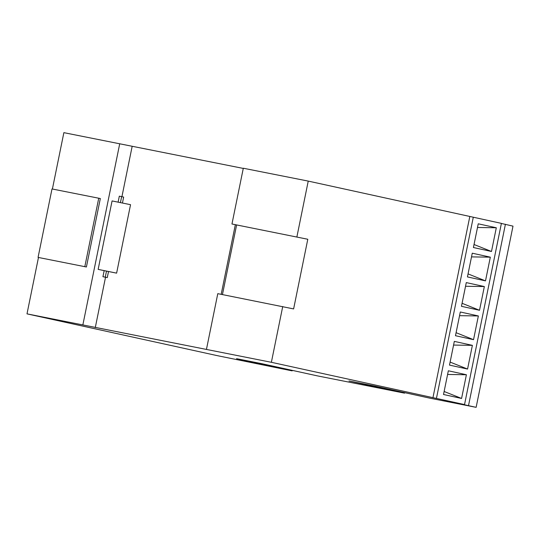 <?xml version="1.0" encoding="UTF-8"?>
<svg xmlns="http://www.w3.org/2000/svg" width="540" height="540" viewBox="0 0 540 540"><rect width="100%" height="100%" fill="white"/><g stroke="black" fill="none" stroke-linecap="round" stroke-linejoin="round"><path stroke-width="0.81" d="M490.327 257.162L485.501 280.881L467.438 276.919L472.264 253.199L490.327 257.162L471.514 256.885M485.501 280.881L468.052 273.901M478.366 315.954L473.54 339.674L455.476 335.711L460.303 311.992L478.366 315.954L459.554 315.671M473.54 339.674L456.091 332.694M466.405 374.746L461.579 398.459L443.515 394.497L448.342 370.784L466.405 374.746L447.593 374.463M461.579 398.459L444.13 391.487M472.385 345.35L467.559 369.063L449.496 365.108L454.322 341.388L472.385 345.35L453.573 345.067M467.559 369.063L450.11 362.09M484.346 286.558L479.52 310.277L461.457 306.315L466.283 282.596L484.346 286.558L465.534 286.274M479.52 310.277L462.071 303.298M473.418 247.523L478.244 223.81L496.307 227.765L491.481 251.485L473.418 247.523M491.481 251.485L474.032 244.505M496.307 227.765L477.495 227.489M292.255 370.366L292.154 370.872L217.188 355.631L27 313.862L271.377 362.3L464.528 404.575L501.397 223.371L308.239 181.096L243.31 168.23L231.964 223.999L307.793 239.261L231.964 223.999M436.435 398.412L473.296 217.215M464.528 404.575L455.105 402.705L476.132 407.342L513 226.138L501.377 223.452M476.132 407.342L429.705 398.135L374.105 385.945L348.975 380.963L404.568 393.154L317.291 375.854L261.697 363.663L236.56 358.682L292.154 370.872M404.669 392.648L404.568 393.154M122.445 203.033L123.653 197.08L121.649 196.634L120.427 202.628M121.649 196.634L119.32 196.175L118.105 202.156M106.495 271.134L98.152 269.379L112.077 200.927L130.545 204.687L116.613 273.139L106.495 271.134L105.266 277.168L107.271 277.614L102.938 276.709L104.166 270.668M102.938 276.709L105.266 277.168M108.506 271.532L107.271 277.614M86.407 266.99L38.07 257.398L86.407 266.99L100.332 198.538L98.739 198.214L51.995 188.946L38.07 257.398M98.739 198.214L84.814 266.666M98.152 269.379L116.613 273.139M27 313.862L38.468 257.486M52.4 189.027L63.869 132.658L243.27 168.419M221.177 294.334L235.325 224.788M222.446 294.584L236.574 225.14M307.793 239.261L293.618 308.921L217.789 293.659L206.442 349.427M271.377 362.3L282.724 306.531M432.938 397.724L469.807 216.52M296.899 236.871L308.239 181.096M468.545 405.452L505.413 224.255M95.283 327.598L105.523 277.263M121.919 196.695L132.151 146.401M82.856 324.932L119.725 143.734"/></g></svg>
